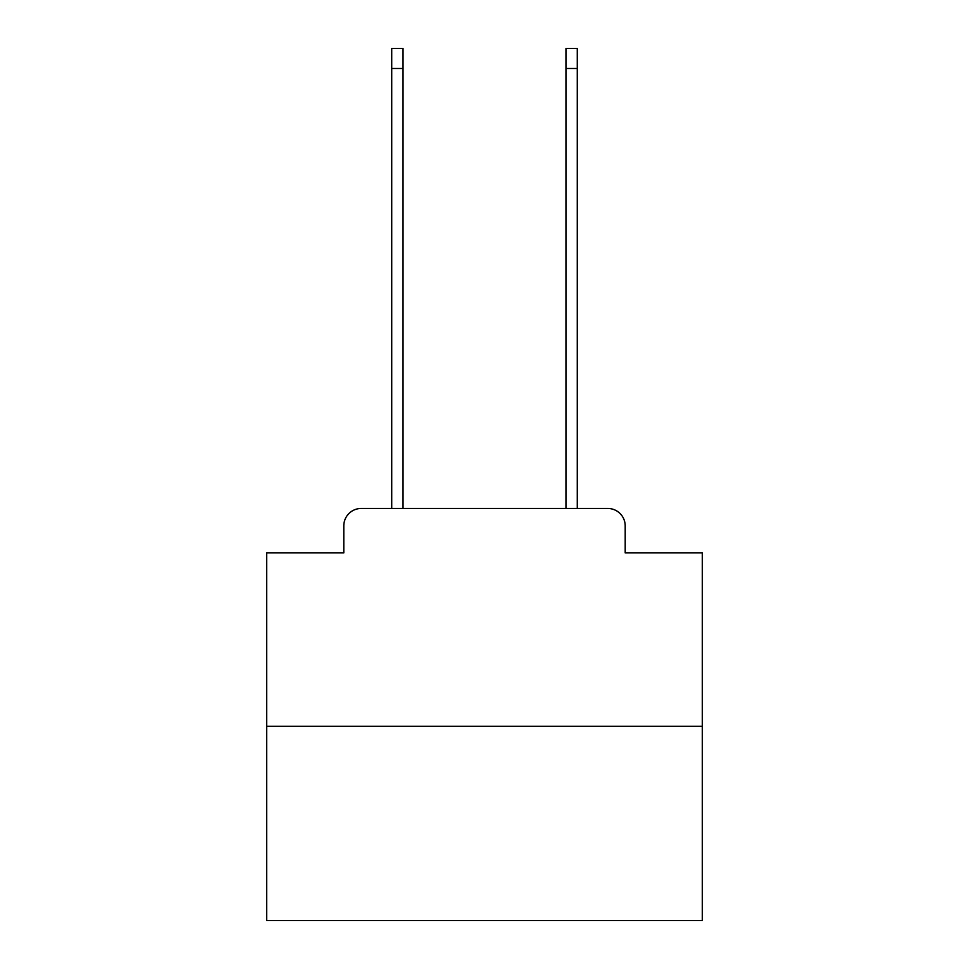 <?xml version="1.0" encoding="UTF-8"?>
<svg xmlns="http://www.w3.org/2000/svg" width="969" height="969" viewBox="0 0 969 969"><rect width="100%" height="100%" fill="white"/><g stroke="black" fill="none" stroke-linecap="round" stroke-linejoin="round"><path stroke-width="1.45" d="M343.801 525.888L343.801 552.887L343.801 525.888A17.43 17.43 0 0 1 361.219 508.459L391.718 508.459L391.718 48.45L403.043 48.45L403.043 508.459L416.549 508.459M702.307 726.265L266.693 726.265L266.693 920.55L702.307 920.55L702.307 552.887L625.199 552.887L625.199 525.888A17.43 17.43 0 0 0 607.781 508.459L361.219 508.459M266.693 726.265L266.693 552.887L343.801 552.887M552.451 508.459L565.957 508.459L565.957 48.45L577.282 48.45L577.282 508.459L607.781 508.459M625.199 552.887L625.199 525.888M391.718 68.484L403.043 68.484M577.282 68.484L565.957 68.484"/></g></svg>
